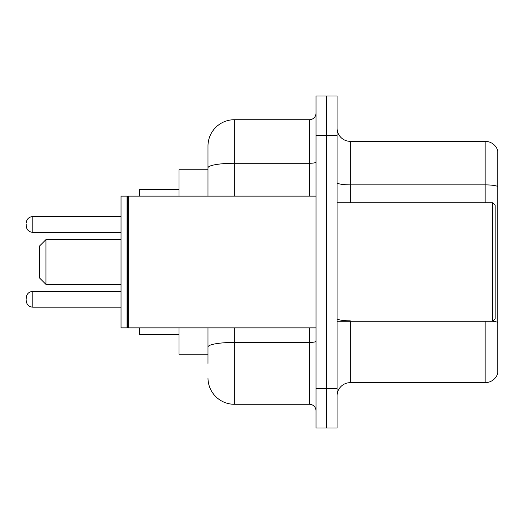 <?xml version="1.0" encoding="UTF-8"?>
<svg xmlns="http://www.w3.org/2000/svg" width="524" height="524" viewBox="0 0 524 524"><rect width="100%" height="100%" fill="white"/><g stroke="black" fill="none" stroke-linecap="round" stroke-linejoin="round"><path stroke-width="0.79" d="M207.989 169.789L179.012 169.789L179.012 196.133M207.989 354.211L179.012 354.211L179.012 327.867M207.989 363.433L207.989 327.867M316.011 388.461L316.011 427.984L326.55 427.984L326.55 388.461L326.55 427.984L337.089 427.984L337.089 388.461L326.55 388.461L326.55 135.539L326.55 388.461L316.011 388.461L316.011 135.539L326.55 135.539L326.55 96.016L326.55 135.539L337.089 135.539L337.089 388.461M337.089 135.539L337.089 96.016L316.011 96.016L316.011 135.539M234.339 327.867L234.339 404.273L309.422 404.273L309.422 327.867M207.989 196.133L207.989 146.078A26.344 26.344 0 0 1 234.339 119.727L309.422 119.727A6.589 6.589 0 0 0 316.011 113.145M207.989 146.078L207.989 160.567M316.011 410.855A6.589 6.589 0 0 0 309.422 404.273M234.339 404.273A26.344 26.344 0 0 1 207.989 377.922M337.089 395.843A13.172 13.172 0 0 1 350.261 382.664L485.152 382.664L485.152 321.278M497.8 150.82A13.172 13.172 0 0 0 485.152 141.336A13.172 13.172 0 0 1 497.8 150.82L497.8 373.18A13.172 13.172 0 0 1 485.152 382.664M497.8 186.524A13.172 2.286 180 0 0 485.152 184.874L485.152 141.336L350.261 141.336A13.172 13.172 0 0 1 337.089 128.157A13.172 13.172 0 0 0 350.261 141.336L350.261 202.722M497.8 186.708L497.8 322.47A13.172 2.286 180 0 0 492.586 321.225M45.961 284.394L45.961 239.606L39.372 246.195L39.372 277.805L45.961 284.394L121.044 284.394M139.489 327.867L139.489 334.45L179.012 334.45M179.012 189.55L139.489 189.55L139.489 196.133M492.534 202.722L495.167 205.356L495.167 318.644L492.534 321.278L492.534 202.722L337.089 202.722M128.295 327.867L127.633 327.205L127.633 196.795L128.295 196.133L128.295 327.867L316.011 327.867M126.972 327.867L121.044 327.867L121.044 196.133L126.972 196.133L126.972 327.867L127.633 327.205M26.2 299.283L26.2 297.966L26.2 299.283M26.2 224.455L26.2 225.772L26.2 224.455M316.011 341.281A6.589 1.146 0 0 1 309.422 342.427L234.339 342.427A26.344 4.572 180 0 0 207.989 347.006M234.339 119.727L234.339 163.272L309.422 163.272L309.422 119.727M207.989 167.85A26.344 4.572 180 0 1 234.339 163.272L234.339 196.133M309.422 196.133L309.422 163.272A6.589 1.146 0 0 0 316.011 162.126M350.261 321.278L350.261 382.664M485.152 202.722L485.152 184.874L350.261 184.874A13.172 2.286 0 0 1 337.089 182.588M350.261 320.826A13.172 2.286 0 0 1 337.089 318.533M26.2 297.966C26.626 293.925 28.82 291.73 32.789 291.377L32.789 307.182L121.044 307.182M121.044 216.55L32.789 216.55L32.789 232.361C28.82 232.008 26.626 229.813 26.2 225.772M45.961 239.606L121.044 239.606M337.089 321.278L492.534 321.278M127.633 196.795L126.972 196.133M128.295 196.133L316.011 196.133M32.789 291.377L121.044 291.377M32.789 307.182C28.82 306.828 26.626 304.634 26.2 300.599M32.789 232.361L121.044 232.361M32.789 216.55C28.82 216.903 26.626 219.104 26.2 223.139"/></g></svg>

